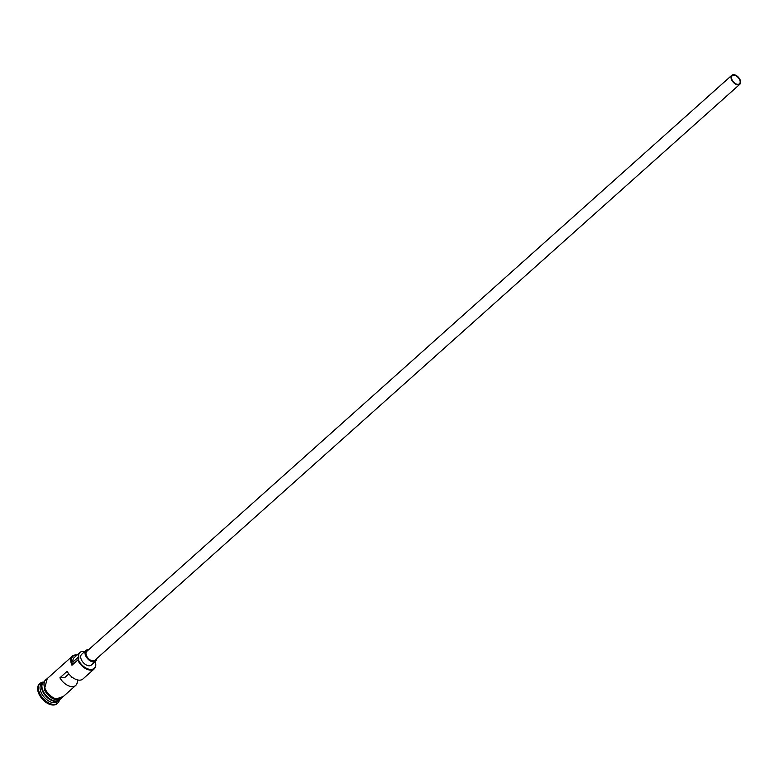 <?xml version="1.0" encoding="UTF-8"?>
<svg xmlns="http://www.w3.org/2000/svg" width="779" height="779" viewBox="0 0 779 779"><rect width="100%" height="100%" fill="white"/><g stroke="black" fill="none" stroke-linecap="round" stroke-linejoin="round"><path stroke-width="1.17" d="M95.466 662.286A12.036 7.157 -131.8 0 1 95.505 662.471A12.036 7.157 -131.8 0 1 94.181 668.937A12.036 7.157 -131.8 0 1 77.744 660.086L78.251 659.54A11.549 6.875 48.2 0 0 78.367 659.823A11.549 6.875 48.2 0 0 89.848 669.395A11.549 6.875 48.2 0 0 95.427 662.111A11.549 6.875 48.2 0 0 95.262 661.517M739.631 79.701A5.414 3.223 48.2 0 0 732.231 75.719A5.414 3.223 48.2 0 0 732.046 79.809A5.414 3.223 48.2 0 0 739.446 83.801A5.414 3.223 48.2 0 0 739.631 79.701M731.627 79.818A6.018 3.583 48.2 0 0 739.846 84.249A6.018 3.583 48.2 0 0 740.05 79.701A6.018 3.583 48.2 0 0 731.832 75.271A6.018 3.583 48.2 0 0 731.627 79.818M731.832 75.271L86.781 651.351A6.018 3.583 48.2 0 0 86.576 655.899A6.018 3.583 48.2 0 0 94.795 660.329L739.846 84.249M88.543 649.764A7.225 4.294 48.2 0 0 85.972 650.455A7.225 4.294 48.2 0 0 85.729 655.908A7.225 4.294 48.2 0 0 95.593 661.225A7.225 4.294 48.2 0 0 96.567 658.742M85.972 650.455L81.649 654.321A7.225 4.294 48.2 0 0 81.405 659.774A7.225 4.294 48.2 0 0 91.26 665.091L95.593 661.225M59.321 700.058A12.036 7.157 -131.8 0 1 59.116 700.253A12.036 7.157 -131.8 0 1 42.679 691.401A12.036 7.157 -131.8 0 1 43.079 682.307A12.036 7.157 -131.8 0 1 43.303 682.112M57.753 703.086A13.233 7.878 -131.8 0 0 59.399 700A12.036 7.157 -131.8 0 1 43.108 691.012A12.036 7.157 -131.8 0 1 43.361 682.063A13.233 7.878 -131.8 0 0 40.119 683.339L39.398 683.981A13.233 7.878 -131.8 0 0 38.95 693.992A13.233 7.878 -131.8 0 0 57.033 703.729L57.753 703.086A13.233 7.878 -131.8 0 1 39.671 693.349A13.233 7.878 -131.8 0 1 40.119 683.339M59.116 700.253L57.675 701.548A12.036 7.157 -131.8 0 1 41.238 692.687A12.036 7.157 -131.8 0 1 41.638 683.592L43.079 682.307M94.181 668.937L82.925 678.986A12.036 7.157 -131.8 0 1 67.111 671.352L59.895 677.798A12.036 7.157 48.2 0 0 75.709 685.432A12.036 7.157 48.2 0 0 77.209 679.853M77.744 660.086L71.97 665.237A12.036 7.157 -131.8 0 1 72.379 656.142A12.036 7.157 -131.8 0 1 77.033 655.051M75.709 685.432L61.716 697.935A12.036 7.157 -131.8 0 1 45.279 689.084A12.036 7.157 -131.8 0 1 45.679 679.979L72.379 656.142M59.895 677.798L64.599 677.73L68.854 673.932M76.936 655.129A11.549 6.875 48.2 0 0 72.476 664.701A7.225 4.294 48.2 0 0 72.953 661.965A9.747 5.794 48.2 0 1 74.19 657.593L79.964 652.432A9.747 5.794 48.2 0 0 78.728 656.814L72.953 661.965M72.476 664.701L71.97 665.237M78.251 659.54A7.225 4.294 48.2 0 0 78.728 656.814M84.551 651.721A9.747 5.794 48.2 0 0 79.964 652.432M71.911 677.623A5.414 3.223 48.2 0 0 71.649 676.795M42.066 684.517A11.792 7.011 48.2 0 0 42.991 691.265A11.792 7.011 48.2 0 0 56.799 701.022M52.884 700.428A11.792 7.011 -131.8 0 1 43.137 691.139A11.792 7.011 -131.8 0 1 42.212 688.47M46.438 679.307A12.152 7.225 48.2 0 0 45.192 689.084A12.152 7.225 48.2 0 0 53.985 698.13A12.152 7.225 48.2 0 0 62.466 697.263M61.414 698.325A12.152 7.225 -131.8 0 1 52.904 698.607A12.152 7.225 -131.8 0 1 44.471 689.727M47.276 678.558L44.286 689.658L54.511 699.484L63.303 696.514"/></g></svg>
